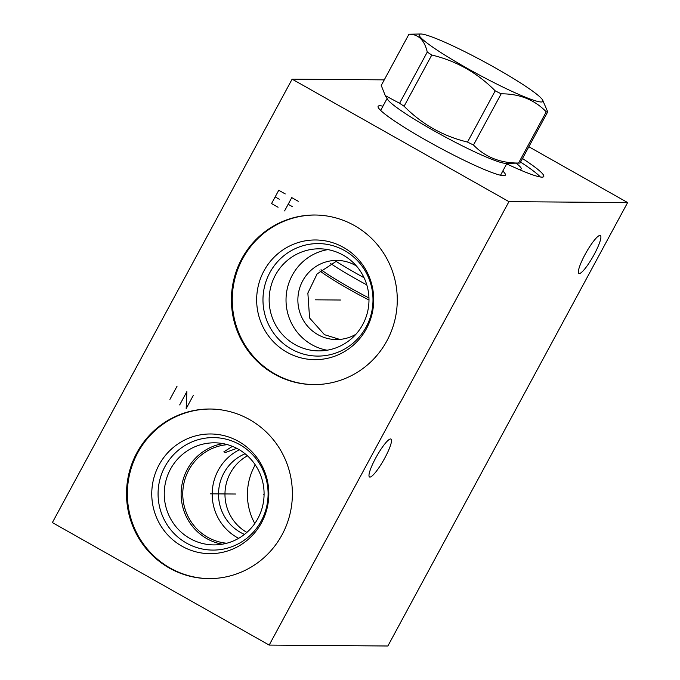 <?xml version="1.0" encoding="UTF-8"?>
<svg xmlns="http://www.w3.org/2000/svg" width="680" height="680" viewBox="0 0 680 680"><rect width="100%" height="100%" fill="white"/><g stroke="black" fill="none" stroke-linecap="round" stroke-linejoin="round"><path stroke-width="1.02" d="M384.26 79.866L292.128 79.152L52.368 522.588L269.178 645.082L387.872 646L627.631 202.564L528.853 146.752M292.128 79.152L508.946 201.645L627.631 202.564M269.178 645.082L508.946 201.645M169.311 568.038A84.796 82.934 90.4 0 1 129.226 472.328A84.796 82.934 90.4 0 1 210.103 409.02A84.796 82.934 90.4 0 1 249.577 419.594A84.796 82.934 90.4 0 1 289.672 515.295A84.796 82.934 90.4 0 1 208.785 578.604A84.796 82.934 90.4 0 1 169.311 568.038M274.21 374.034A84.796 82.934 90.4 0 1 234.124 278.324A84.796 82.934 90.4 0 1 315.001 215.016A84.796 82.934 90.4 0 1 354.475 225.59A84.796 82.934 90.4 0 1 394.561 321.291A84.796 82.934 90.4 0 1 313.684 384.6A84.796 82.934 90.4 0 1 274.21 374.034M375.717 457.988A21.785 3.987 119.5 0 0 369.537 476.994A21.785 3.987 119.5 0 0 384.786 458.056A21.785 3.987 119.5 0 0 390.966 439.059A21.785 3.987 119.5 0 0 375.717 457.988M585.097 254.448A21.785 3.987 119.5 0 0 578.918 273.445A21.785 3.987 119.5 0 0 594.167 254.516A21.785 3.987 119.5 0 0 600.346 235.509A21.785 3.987 119.5 0 0 585.097 254.448M502.817 171.011A72.318 7.182 -151.6 0 1 504.696 175.567A72.318 7.182 -151.6 0 1 426.675 140.599A72.318 7.182 -151.6 0 1 378.097 107.126A72.318 7.182 -151.6 0 1 382.942 106.191M522.486 158.517A74.724 7.421 -151.6 0 1 543.762 176.536A74.724 7.421 -151.6 0 1 506.677 163.871M254.787 523.515A59.339 58.038 -89.6 0 1 254.66 465.868A59.339 58.038 90.4 0 1 255.238 464.822M247.452 455.796A43.698 42.738 -89.6 0 0 230.307 473.135A43.698 42.738 -89.6 0 0 246.857 532.414M245.098 453.772A43.698 42.738 -89.6 0 0 223.856 473.085A43.698 42.738 -89.6 0 0 240.575 532.465A43.698 42.738 -89.6 0 0 244.469 534.404M238.663 538.322A49.461 48.373 -89.6 0 1 237.15 537.506A49.461 48.373 90.4 0 1 212.202 492.966A49.461 48.373 90.4 0 1 239.351 449.769M226.754 543.235A49.461 48.373 90.4 0 1 207.731 537.277A49.461 48.373 90.4 0 1 183.881 483.438A49.461 48.373 90.4 0 1 227.519 444.66M236.793 448.341L225.624 452.446L223.814 451.885L232.432 446.344M222.215 544.221A51.042 49.92 -89.6 0 1 206.89 538.662A51.042 49.92 90.4 0 1 181.857 485.282A51.042 49.92 90.4 0 1 222.998 443.615M190.018 538.526A51.042 49.92 -89.6 0 0 213.775 544.892A51.042 49.92 -89.6 0 0 262.454 506.787A51.042 49.92 -89.6 0 0 238.323 449.174A51.042 49.92 90.4 0 0 214.566 442.816A51.042 49.92 90.4 0 0 165.877 480.921A51.042 49.92 90.4 0 0 190.018 538.526M186.464 543.073A56.245 55.012 90.4 0 1 164.942 466.642A56.245 55.012 90.4 0 1 239.708 444.61A56.245 55.012 -89.6 0 1 261.231 521.042A56.245 55.012 -89.6 0 1 186.464 543.073M181.968 546.202A59.84 58.531 -89.6 0 0 261.511 522.759A59.84 58.531 -89.6 0 0 238.612 441.439A59.84 58.531 90.4 0 0 159.069 464.882A59.84 58.531 90.4 0 0 181.968 546.202M210.528 409.028A84.796 82.934 90.4 0 0 130.016 472.549A84.796 82.934 90.4 0 0 170.161 568.038A84.796 82.934 -89.6 0 0 209.21 578.612M339.796 339.422L324.453 334.679L309.578 317.993L307.861 293.054L317.101 273.929L336.132 261.392M355.921 334.262A39.576 38.709 90.4 0 1 336.277 339.558A39.576 38.709 90.4 0 1 317.849 334.628A39.576 38.709 90.4 0 1 299.14 289.952A39.576 38.709 90.4 0 1 336.889 260.406A39.576 38.709 90.4 0 1 355.317 265.344A39.576 38.709 90.4 0 1 356.447 266.007M518.202 169.116A51.297 5.091 28.4 0 0 521.152 169.056A51.297 5.091 28.4 0 0 516.043 163.157M540.328 176.978A74.724 7.421 28.4 0 0 520.574 162.069M327.114 350.217A51.042 49.92 -89.6 0 1 311.788 344.658A51.042 49.92 90.4 0 1 286.756 291.278A51.042 49.92 90.4 0 1 327.896 249.611M294.907 344.522A51.042 49.92 -89.6 0 0 318.673 350.888A51.042 49.92 -89.6 0 0 367.353 312.783A51.042 49.92 -89.6 0 0 343.221 255.17A51.042 49.92 90.4 0 0 319.464 248.812A51.042 49.92 90.4 0 0 270.776 286.918A51.042 49.92 90.4 0 0 294.907 344.522M291.363 349.07A56.245 55.012 90.4 0 1 269.841 272.637A56.245 55.012 90.4 0 1 344.607 250.605A56.245 55.012 -89.6 0 1 366.129 327.037A56.245 55.012 -89.6 0 1 291.363 349.07M286.866 352.197A59.84 58.531 -89.6 0 0 366.409 328.754A59.84 58.531 -89.6 0 0 343.51 247.435A59.84 58.531 90.4 0 0 263.968 270.878A59.84 58.531 90.4 0 0 286.866 352.197M315.426 215.024A84.796 82.934 90.4 0 0 234.915 278.545A84.796 82.934 90.4 0 0 275.06 374.034A84.796 82.934 -89.6 0 0 314.109 384.608M420.733 34L409.411 34.221A80.299 7.973 28.4 0 0 408.926 34.246L381.233 85.459L385.262 95.599L399.585 103.275A80.299 7.973 28.4 0 0 404.09 106.233L431.774 55.02C456.204 60.877 477.351 72.828 495.202 90.848A80.299 7.973 28.4 0 0 501.177 93.814C519.494 93.738 534.514 99.747 546.252 111.834A80.299 7.973 28.4 0 0 547.052 111.877A80.299 7.973 28.4 0 0 547.723 111.843L542.538 99.858A70.295 6.979 28.4 0 0 484.729 62.041A70.295 6.979 28.4 0 0 420.894 34A70.295 6.979 28.4 0 0 420.733 34A70.295 6.979 28.4 0 0 466.76 68.068A70.295 6.979 28.4 0 0 541.229 101.983A70.295 6.979 28.4 0 0 542.538 99.858M404.09 106.233C421.94 124.253 443.079 136.195 467.508 142.06L495.202 90.848M399.585 103.275L427.269 52.062A80.299 7.973 28.4 0 0 431.774 55.02M408.926 34.246C418.327 34.102 424.447 40.044 427.269 52.062M385.262 95.599L387.719 99.518A68.136 6.766 28.4 0 0 443.76 136.179A68.136 6.766 28.4 0 0 505.631 163.353A68.136 6.766 -151.6 0 0 505.792 163.353L519.545 163.089A80.299 7.973 -151.6 0 1 519.367 163.089A80.299 7.973 28.4 0 1 518.56 163.047L546.252 111.834M467.508 142.06A80.299 7.973 28.4 0 0 473.484 145.027C485.223 157.114 500.25 163.124 518.56 163.047M473.484 145.027L501.177 93.814M547.723 111.843L520.03 163.055A80.299 7.973 -151.6 0 1 519.545 163.089M334.662 260.457A62.823 6.239 28.4 0 0 364.063 277.729M330.378 263.398A57.247 5.687 28.4 0 0 366.8 284.877M321.011 269.722A57.247 5.687 28.4 0 0 368.959 297.976M319.804 270.895A55.224 5.482 28.4 0 0 368.985 300.024M210.29 493.825L235.595 494.02M177.106 386.104L169.915 399.406M193.367 395.293L186.175 408.595L186.864 391.62L179.673 404.923M315.188 299.82L340.493 300.016M285.26 193.936L278.757 190.264L271.558 203.566L278.069 207.247M275.153 196.919L279.225 199.214M298.265 201.288L291.762 197.617L284.572 210.919M288.167 204.263L292.23 206.567M264.087 494.241L263.449 494.233M500.531 175.244L506.965 163.336M380.655 110.423L387.09 98.515"/></g></svg>
